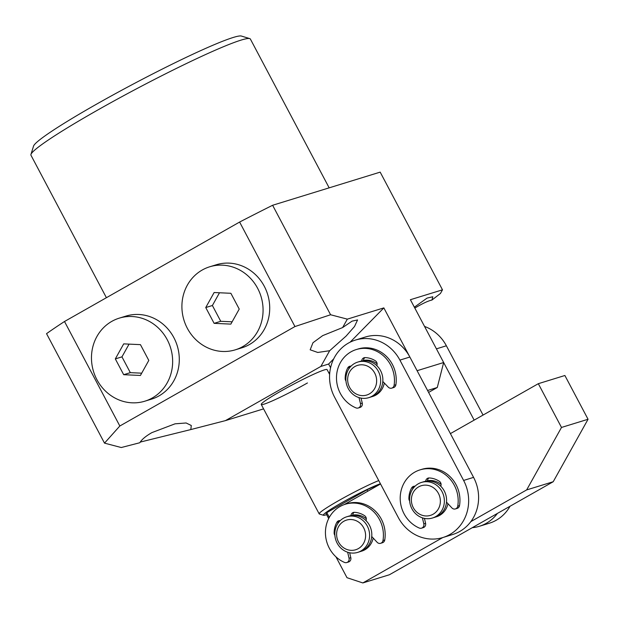 <?xml version="1.0" encoding="UTF-8"?>
<svg xmlns="http://www.w3.org/2000/svg" width="619" height="619" viewBox="0 0 619 619"><rect width="100%" height="100%" fill="white"/><g stroke="black" fill="none" stroke-linecap="round" stroke-linejoin="round"><path stroke-width="0.93" d="M30.95 154.448L33.542 146.115A117.927 8.844 -27.9 0 1 95.728 104.626A117.927 8.844 -27.9 0 1 241.395 36.057L249.743 38.602A124.133 9.308 152.1 0 0 96.417 110.778A124.133 9.308 152.1 0 0 30.95 154.448A124.133 9.308 152.1 0 0 30.965 155.23L106.406 297.7M414.359 307.186L427.056 298.103L432.813 296.756L431.938 300.053L440.449 293.46L442.484 289.824L380.174 172.128L272.615 205.268A223.444 16.752 -27.9 0 0 239.615 222.051L64.5 321.501A223.444 16.752 -27.9 0 0 46.541 333.656L104.51 443.134L121.254 447.529L139.824 442.732C141.712 439.529 145.728 436.155 151.872 432.619L175.053 423.822L186.118 422.978L191.286 425.493L190.822 429.563L140.219 442.09M431.938 300.053C428.719 300.741 424.015 302.823 417.848 306.304L414.823 308.069M322.685 335.622L342.609 327.575L352.049 321.153L357.573 319.938L354.517 326.507L346.098 336.078L329.664 350.718L317.748 352.459L310.173 349.797L312.966 342.733L322.685 335.622M329.625 374.425L327.087 369.62A37.241 2.793 152.1 0 0 280.894 391.138A37.241 2.793 152.1 0 0 261.257 404.478A37.241 2.793 152.1 0 0 307.45 382.96M442.484 289.824L410.397 299.712L443.661 362.525L437.277 387.494L427.574 390.481M342.609 327.575L347.329 319.141L383.842 307.891L350.106 342.191M333.695 358.873L328.619 364.034L320.874 366.425L329.664 350.718M104.51 443.134L119.831 426.004L64.5 321.501M239.615 222.051L294.946 326.553L119.831 426.004M294.946 326.553L330.585 314.754L347.329 319.141M272.615 205.268L330.585 314.754M443.661 362.525L417.098 370.704L383.842 307.891M329.811 372.274L328.79 372.847M320.874 366.425L225.424 420.626L263.586 408.873M329.161 187.843L250.386 39.059A124.133 9.308 152.1 0 0 249.743 38.602M190.822 429.563L225.424 420.626M330.577 367.732L328.619 364.034M428.596 392.423L437.277 387.494M358.347 548.604A15.514 14.399 -107.1 0 0 363.663 527.79A15.514 14.399 -107.1 0 0 343.862 521.252A15.514 14.399 -107.1 0 0 338.547 542.058A15.514 14.399 -107.1 0 0 358.347 548.604M343.522 518.173A18.624 17.278 72.9 0 1 346.725 516.788A18.624 17.278 72.9 0 1 368.081 527.728A18.624 17.278 72.9 0 1 360.9 550.995A18.624 17.278 72.9 0 1 357.697 552.38A18.624 17.278 72.9 0 1 336.341 541.439A18.624 17.278 72.9 0 1 343.522 518.173M346.725 516.788L348.938 516.107A18.624 17.278 72.9 0 1 370.294 527.048A18.624 17.278 72.9 0 1 363.113 550.314A18.624 17.278 72.9 0 1 359.91 551.699L357.697 552.38M352.714 515.085A18.624 17.278 72.9 0 1 366.332 518.784A18.624 17.278 72.9 0 0 352.714 515.085M373.187 538.066A18.624 17.278 72.9 0 1 364.885 549.765A18.624 17.278 72.9 0 1 361.674 551.15A18.624 17.278 72.9 0 1 360.784 551.397A18.624 17.278 72.9 0 0 361.674 551.15A18.624 17.278 72.9 0 0 364.885 549.765A18.624 17.278 72.9 0 0 373.187 538.066M380.414 483.741A34.138 2.561 152.1 0 0 344.791 501.019A34.138 2.561 152.1 0 0 323.551 515.279A34.138 2.561 152.1 0 0 325.911 514.876A34.138 2.561 152.1 0 0 326.615 514.644M379.06 484.801A31.035 2.329 152.1 0 0 378.666 484.917A31.035 2.329 152.1 0 0 366.997 489.815L326.809 512.64A31.035 2.329 152.1 0 0 326.12 513.708L328.689 518.56M367.748 491.223L366.997 489.815M329.316 517.368L326.809 512.64M323.551 515.279L319.373 514.01A37.241 2.793 -27.9 0 1 319.18 513.871A37.241 2.793 -27.9 0 1 341.301 499.138A37.241 2.793 -27.9 0 1 378.743 480.584M424.549 326.437A40.343 37.434 72.9 0 1 446.376 345.781L483.06 415.07M510.025 506.257A40.343 37.434 72.9 0 1 489.312 523.225L479.354 526.289A40.343 37.434 72.9 0 1 472.297 527.682M497.413 513.422A40.343 37.434 72.9 0 1 479.354 526.289M446.376 345.781L436.418 348.853L474.154 420.123M442.74 537.571L362.842 582.943L347.004 577.705L335.947 556.821M362.842 582.943L389.397 574.757L553.216 481.729L588.05 419.264L564.884 375.501L538.321 383.687L450.408 433.61M470.858 521.6L526.661 489.915L561.495 427.443L538.321 383.687M561.495 427.443L588.05 419.264M380.538 483.965L344.156 504.624M526.661 489.915L553.216 481.729M375.903 375.942A15.514 14.399 -107.1 0 0 357.558 365.388A15.514 14.399 -107.1 0 0 348.404 384.484A15.514 14.399 -107.1 0 0 366.75 395.03A15.514 14.399 -107.1 0 0 375.903 375.942M346.764 384.995A18.624 17.278 72.9 0 1 357.782 362.076A18.624 17.278 72.9 0 1 379.764 374.75A18.624 17.278 72.9 0 1 368.746 397.669A18.624 17.278 72.9 0 1 346.764 384.995M357.782 362.076L359.995 361.395A18.624 17.278 72.9 0 1 381.977 374.069A18.624 17.278 72.9 0 1 370.959 396.988L368.746 397.669M363.477 360.42A18.624 17.278 72.9 0 1 377.133 363.871A18.624 17.278 -107.1 0 0 363.477 360.42M384.306 383.022A18.624 17.278 72.9 0 1 372.731 396.439A18.624 17.278 72.9 0 1 371.833 396.686A18.624 17.278 -107.1 0 0 372.731 396.439A18.624 17.278 -107.1 0 0 375.934 395.054A18.624 17.278 -107.1 0 0 384.306 383.022M435.552 517.027A18.624 17.278 -107.1 0 0 436.441 516.78A18.624 17.278 -107.1 0 0 439.652 515.395A18.624 17.278 -107.1 0 0 447.955 503.688A18.624 17.278 72.9 0 1 436.441 516.78A18.624 17.278 72.9 0 1 435.552 517.027M348.42 343.088A40.343 37.434 -107.1 0 0 334.593 397.189L398.303 517.53A40.343 37.434 -107.1 0 0 442.84 537.54A40.343 37.434 -107.1 0 0 463.616 480.437L399.905 360.103A40.343 37.434 -107.1 0 0 355.368 340.086A40.343 37.434 -107.1 0 0 348.42 343.088M441.099 484.414A18.624 17.278 -107.1 0 0 427.481 480.708A18.624 17.278 72.9 0 1 441.099 484.414M442.84 537.54L452.799 534.468A40.343 37.434 -107.1 0 0 473.574 477.373L409.863 357.031A40.343 37.434 -107.1 0 0 365.326 337.022L355.368 340.086M437.146 491.362A15.514 14.399 -107.1 0 0 416.757 488.159A15.514 14.399 -107.1 0 0 414.598 509.739A15.514 14.399 -107.1 0 0 434.987 512.942A15.514 14.399 -107.1 0 0 437.146 491.362M413.453 511.232A18.624 17.278 72.9 0 1 421.5 482.418A18.624 17.278 72.9 0 1 440.504 489.188A18.624 17.278 72.9 0 1 432.464 518.002A18.624 17.278 72.9 0 1 413.453 511.232M421.5 482.418L423.713 481.737A18.624 17.278 72.9 0 1 442.717 488.507A18.624 17.278 72.9 0 1 434.677 517.322L432.464 518.002M111.791 321.377A43.446 40.312 -107.1 0 0 95.024 375.671A43.446 40.312 -107.1 0 0 144.854 401.189A43.446 40.312 -107.1 0 0 152.336 397.955A43.446 40.312 -107.1 0 0 169.095 343.669A43.446 40.312 -107.1 0 0 119.274 318.143A43.446 40.312 -107.1 0 0 111.791 321.377M144.854 401.189L151.493 399.147A43.446 40.312 -107.1 0 0 158.975 395.912A43.446 40.312 -107.1 0 0 175.734 341.618A43.446 40.312 -107.1 0 0 125.912 316.1L119.274 318.143M148.8 360.428L140.443 344.644L123.699 343.878L115.32 358.904L123.684 374.696L140.42 375.462L148.8 360.428M129.062 344.125L121.958 356.861L130.323 372.653L141.697 373.172M130.323 372.653L123.684 374.696M121.958 356.861L115.32 358.904M371.733 536.503L377.133 542.29A3.722 3.459 -107.1 0 0 380.646 543.304L382.418 542.755A3.722 3.459 -107.1 0 0 384.747 539.992A31.035 28.791 -107.1 0 0 381.312 519.093A31.035 28.791 -107.1 0 0 347.058 503.696L345.286 504.245A31.035 28.791 -107.1 0 0 329.308 548.171A31.035 28.791 -107.1 0 0 344.474 562.408A3.722 3.459 -107.1 0 0 349.046 558.245L347.654 552.225M380.646 543.304A3.722 3.459 -107.1 0 0 382.975 540.542A31.035 28.791 -107.1 0 0 379.54 519.635A31.035 28.791 -107.1 0 0 345.286 504.245M350.942 515.627A3.722 3.459 72.9 0 1 354.416 512.331A21.727 20.156 72.9 0 1 364.599 515.697A3.722 3.459 72.9 0 1 365.976 520.594M352.706 515.426A3.722 3.459 72.9 0 1 354.246 512.323M337.579 523.929A21.727 20.156 72.9 0 1 338.632 521.755A3.722 3.459 72.9 0 1 339.707 520.587M334.871 535.319A3.722 3.459 72.9 0 1 334.128 532.998A21.727 20.156 72.9 0 1 336.868 522.297A3.722 3.459 72.9 0 1 340.241 520.625M346.764 562.547L348.536 561.998A3.722 3.459 -107.1 0 0 350.818 557.696L349.673 552.767M446.5 502.133L451.901 507.92A3.722 3.459 -107.1 0 0 455.414 508.926L457.186 508.385A3.722 3.459 -107.1 0 0 459.515 505.622A31.035 28.791 -107.1 0 0 456.079 484.716A31.035 28.791 -107.1 0 0 421.825 469.326L420.053 469.867A31.035 28.791 -107.1 0 0 404.075 513.793A31.035 28.791 -107.1 0 0 419.241 528.03A3.722 3.459 -107.1 0 0 423.814 523.867L422.421 517.848M455.414 508.926A3.722 3.459 -107.1 0 0 457.743 506.164A31.035 28.791 -107.1 0 0 454.315 485.265A31.035 28.791 -107.1 0 0 420.053 469.867M425.717 481.257A3.722 3.459 72.9 0 1 429.184 477.953A21.727 20.156 72.9 0 1 439.366 481.319A3.722 3.459 72.9 0 1 440.743 486.217M427.481 481.048A3.722 3.459 72.9 0 1 429.013 477.953M412.347 489.552A21.727 20.156 72.9 0 1 413.399 487.377A3.722 3.459 72.9 0 1 414.475 486.209M409.639 500.941A3.722 3.459 72.9 0 1 408.896 498.628A21.727 20.156 72.9 0 1 411.635 487.919A3.722 3.459 72.9 0 1 415.016 486.248M421.531 528.169L423.303 527.62A3.722 3.459 -107.1 0 0 425.586 523.326L424.441 518.389M382.813 381.474L388.299 387.169A3.722 3.459 -107.1 0 0 391.773 388.128L393.545 387.587A3.722 3.459 -107.1 0 0 395.881 384.763A31.035 28.791 -107.1 0 0 392.113 363.91A31.035 28.791 -107.1 0 0 358.107 348.984L356.335 349.534A31.035 28.791 -107.1 0 0 340.612 393.924A31.035 28.791 -107.1 0 0 355.995 407.89A3.722 3.459 -107.1 0 0 360.498 403.642L358.997 397.607M391.773 388.128A3.722 3.459 -107.1 0 0 394.11 385.304A31.035 28.791 -107.1 0 0 390.341 364.459A31.035 28.791 -107.1 0 0 356.335 349.534M361.705 360.97A3.722 3.459 72.9 0 1 365.117 357.604A21.727 20.156 72.9 0 1 375.346 360.784A3.722 3.459 72.9 0 1 376.801 365.659M363.469 360.73A3.722 3.459 72.9 0 1 365.009 357.604M348.629 369.21A21.727 20.156 72.9 0 1 349.511 367.353A3.722 3.459 72.9 0 1 350.609 366.131M345.951 380.948A3.722 3.459 72.9 0 1 345.185 378.658A21.727 20.156 72.9 0 1 347.746 367.903A3.722 3.459 72.9 0 1 351.043 366.162M358.231 408.006L360.003 407.457A3.722 3.459 -107.1 0 0 362.27 403.101L361.024 398.11M202.22 270.023A43.446 40.312 -107.1 0 0 185.46 324.317A43.446 40.312 -107.1 0 0 235.282 349.836A43.446 40.312 -107.1 0 0 242.764 346.601A43.446 40.312 -107.1 0 0 259.523 292.315A43.446 40.312 -107.1 0 0 209.702 266.789A43.446 40.312 -107.1 0 0 202.22 270.023M235.282 349.836L241.921 347.793A43.446 40.312 -107.1 0 0 249.403 344.559A43.446 40.312 -107.1 0 0 266.162 290.265A43.446 40.312 -107.1 0 0 216.341 264.746L209.702 266.789M239.228 309.074L230.872 293.29L214.128 292.524L205.748 307.55L214.112 323.342L230.848 324.108L239.228 309.074M219.49 292.772L212.394 305.507L220.751 321.3L232.125 321.818M220.751 321.3L214.112 323.342M212.394 305.507L205.748 307.55M399.905 360.103L409.863 357.031M463.616 480.437L473.574 477.373M384.747 539.992L382.975 540.542M338.632 521.755L336.868 522.297M334.84 532.781L334.128 532.998M350.818 557.696L349.046 558.245M459.515 505.622L457.743 506.164M413.399 487.377L411.635 487.919M409.608 498.403L408.896 498.628M425.586 523.326L423.814 523.867M395.881 384.763L394.11 385.304M349.511 367.353L347.746 367.903M345.874 378.449L345.185 378.658M362.27 403.101L360.498 403.642M319.18 513.871L261.257 404.478"/></g></svg>
